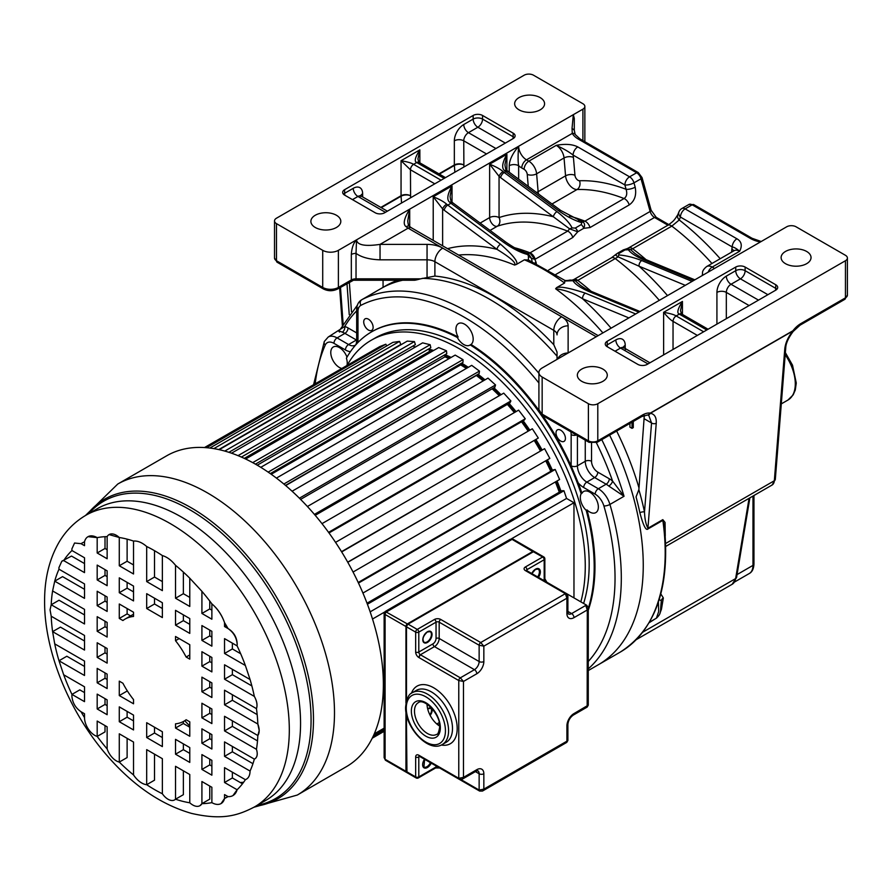 <?xml version="1.0" encoding="UTF-8"?>
<svg xmlns="http://www.w3.org/2000/svg" width="892" height="892" viewBox="0 0 892 892"><rect width="100%" height="100%" fill="white"/><g stroke="black" fill="none" stroke-linecap="round" stroke-linejoin="round"><path stroke-width="1.34" d="M609.604 435.129A217.235 125.426 60 0 1 643.255 565.35A217.235 125.426 60 0 1 598.264 664.796A217.235 125.426 -120 0 0 643.255 565.35A217.235 125.426 -120 0 0 609.604 435.129M374.74 292.23L375.989 291.517A217.235 125.426 60 0 0 373.19 293.055L381.029 288.529A217.235 125.426 60 0 1 402.682 280.244A217.235 125.426 -120 0 0 381.029 288.529L385.734 285.808A217.235 125.426 -120 0 1 397.81 280.244M557.043 356.187A217.235 125.426 -120 0 0 422.25 278.36A217.235 125.426 60 0 1 557.043 356.187L557.043 352.084L553.798 344.713A217.235 125.426 -120 0 0 434.895 276.074L420.578 278.839C415.092 280.378 413.163 280.645 414.802 279.631M557.043 359.376L557.043 352.084M557.678 359.008A11.083 9.054 0 0 1 568.126 352.976L568.126 325.825A11.083 9.054 180 0 0 557.043 334.879A11.083 6.4 0 0 0 553.798 330.352L434.895 261.702A11.083 6.4 120 0 1 442.733 248.132L408.135 228.162L380.037 244.386L380.037 259.828C369.433 259.438 361.427 257.286 356.031 253.373L356.521 239.859C357.235 245.088 365.073 246.605 380.037 244.386L427.056 244.386L427.056 259.828L380.037 259.828M351.905 279.631L351.325 279.954L351.325 254.499C351.771 247.842 353.5 242.959 356.521 239.859L573.322 114.678L574.281 118.391L574.281 126.943M356.521 239.859L338.391 250.329L338.391 287.436A3.323 1.918 60 0 1 337.7 288.952L356.031 278.839L420.578 278.839M351.481 311.743L349.341 282.24M346.988 283.589L349.24 314.631M383.058 280.244L383.058 287.358M845.449 260.732A6.645 3.836 180 0 0 847.4 258.022A6.645 3.836 180 0 0 845.449 255.302L796.077 226.802A6.645 3.836 180 0 0 786.677 226.802L542.158 367.972A11.083 6.4 180 0 0 538.913 372.499A11.083 6.4 180 0 0 542.158 377.026L588.397 403.719A6.645 3.836 180 0 0 597.796 403.719L845.449 260.732L845.449 297.839A6.645 3.836 0 0 0 847.4 295.129L844.769 299.366A3.323 1.918 -120 0 0 845.449 297.839L800.782 323.629A21.062 12.154 120 0 0 792.91 330.765A3.323 1.918 -120 0 1 792.899 330.999C788.115 336.942 785.406 342.941 784.77 349.017A3.323 2.085 -175.5 0 0 785.752 347.69C785.93 343.308 788.394 337.923 793.111 331.545L792.899 330.999L650.324 413.319C654.583 414.033 656.557 417.333 656.244 423.221A3.323 2.085 -175.5 0 1 651.55 422.986L644.503 511.963A3.323 1.327 168 0 0 639.887 512.744C643.288 525.511 645.975 530.918 647.949 528.967L662.845 520.37L664.339 526.09M638.995 487.957A217.235 125.426 -120 0 0 616.662 431.059M639.887 512.744A217.235 125.426 -120 0 0 636.052 496.889L638.862 489.675A220.558 127.344 -120 0 1 644.503 511.963C644.76 518.966 645.908 524.385 647.927 528.242A3.323 1.918 -120 0 0 647.949 528.967M638.862 489.675L644.314 415.404M629.93 423.388L629.93 427.145L632.015 428.35L633.275 427.625L633.275 421.459M632.015 428.35L632.015 422.184M406.183 226.735A11.083 6.4 60 0 0 408.135 228.162A6.645 3.836 120 0 1 411.468 227.828L409.383 226.312A6.645 2.754 131.2 0 0 406.183 226.735C402.738 224.416 403.92 218.551 409.707 209.152L409.707 226.59M581.729 369.098A14.963 8.641 0 0 0 577.347 375.209A14.963 8.641 0 0 0 586.59 383.192A14.963 8.641 0 0 0 602.892 381.319A14.963 8.641 0 0 0 607.274 375.209A14.963 8.641 0 0 0 598.041 367.225A14.963 8.641 0 0 0 581.729 369.098M785.495 251.455A14.963 8.641 0 0 0 781.113 257.565A14.963 8.641 0 0 0 790.357 265.548A14.963 8.641 0 0 0 806.658 263.675A14.963 8.641 0 0 0 811.04 257.565A14.963 8.641 0 0 0 801.808 249.593A14.963 8.641 0 0 0 785.495 251.455M716.923 324.119L716.923 292.409A13.302 7.682 120 0 1 726.322 276.119L735.733 270.689A6.645 3.836 180 0 1 745.132 270.689L775.739 288.361L775.739 284.738A6.645 3.836 0 0 1 777.69 287.447A6.645 3.836 0 0 1 775.739 290.168L647.213 364.371A6.645 3.836 0 0 1 637.802 364.371L607.207 346.709A6.645 3.836 0 0 1 605.255 343.989A6.645 3.836 0 0 1 607.207 341.279L735.733 267.065A6.645 3.836 0 0 1 745.132 267.065L745.132 270.689A6.645 3.836 -60 0 1 740.438 278.839A6.645 3.836 60 0 1 735.733 270.689L735.733 267.065M775.739 284.738L745.132 267.065M760.363 241.988A3.323 0.859 -79.1 0 1 760.987 241.442L752.067 238.275L693.853 204.658A3.323 1.918 120 0 0 692.192 204.825L685.134 208.895L736.926 238.8C741.553 241.453 742.467 245.601 739.658 251.243L712.229 267.076L714.57 268.425M693.853 204.658L688.869 204.502L681.811 208.572A6.645 3.836 60 0 1 685.134 208.895A6.645 3.836 120 0 0 685.034 208.962A6.645 3.836 120 0 0 680.429 217.046A6.645 4.962 -157.7 0 1 678.979 211.805L677.786 214.727A6.645 4.962 22.3 0 0 679.236 219.978L671.832 226.122A6.645 3.836 -120 0 0 667.774 225.297L628.581 247.92A6.645 3.836 60 0 1 628.581 247.92L628.581 247.92A6.645 3.836 60 0 1 632.651 248.745A214.459 123.821 60 0 1 646.009 259.628M734.227 250.63L734.116 250.697A11.083 6.4 -120 0 1 739.658 251.243C736.569 248.612 734.083 247.173 732.221 246.95A6.645 3.836 -60 0 1 736.926 238.8M602.892 332.906A214.459 123.821 -120 0 0 555.627 288.774C565.394 290.034 574.403 293.368 582.632 298.798L628.86 317.909M555.627 288.774L556.552 287.67C560.209 286.22 569.798 288.038 585.33 293.145A4.438 2.899 112.5 0 0 582.632 298.798A221.116 127.656 -120 0 1 611.087 328.178M590.593 291.082C587.048 289.164 589.59 291.539 579.934 285.027L575.284 280.768L572.998 280.69C574.816 283.968 579.978 287.514 588.464 291.338A4.438 2.899 112.5 0 1 590.593 291.082L639.977 311.498M572.998 280.69L564.826 281.013L564.603 283.02L556.552 287.67M516.368 264.467L514.572 265.069C516.479 262.995 510.614 257.755 496.978 249.336A4.438 2.174 -53.5 0 1 500.546 244.196C513.413 255.491 518.687 262.248 516.368 264.467L524.407 259.817L528.421 259.996L564.302 280.099C565.049 280.701 566.977 280.69 570.1 280.077L577.793 280.411A214.459 123.821 60 0 1 591.14 291.305M532.1 261.401L531.442 258.267L528.41 256.082L527.73 254.555C520.861 252.804 512.844 248.756 503.679 242.39L450.928 203.287L447.795 205.093A4.438 2.174 126.5 0 0 444.216 210.233A15.521 8.953 -120 0 1 442.622 208.918L433.222 196.775C439.221 199.15 443.703 201.614 446.647 204.156A4.438 1.717 132.7 0 0 442.622 208.918L442.622 245.813M433.222 240.383L433.222 196.775L452.021 185.915C447.316 194.478 446.569 199.964 449.791 202.339A4.438 1.717 132.7 0 1 451.887 202.027L453.125 203.053A4.438 2.174 126.5 0 0 450.928 203.287A11.083 6.4 60 0 1 449.791 202.339M518.642 146.255C517.918 155.175 517.918 161.664 518.642 165.711A6.645 3.836 0 0 0 509.243 165.711C509.443 159.936 512.577 153.446 518.642 146.255A11.083 6.4 -120 0 0 526.481 159.835L528.822 161.184L556.251 145.351C563.488 148.641 569.107 151.885 573.088 155.074A6.645 3.836 120 0 1 577.793 146.924C572.463 144.203 565.283 143.679 556.251 145.351A11.083 6.4 -120 0 1 564.045 157.973L536.616 173.806A6.645 3.423 175.1 0 1 527.239 174.375L528.254 186.406M409.383 226.312C408.614 226.155 408.079 224.36 407.755 220.926L409.707 209.152M338.391 250.329A11.083 6.4 180 0 1 322.714 250.329L276.475 223.636A6.645 3.836 180 0 1 274.524 220.915A6.645 3.836 180 0 1 276.475 218.205L524.128 75.218A6.645 3.836 180 0 1 533.528 75.218L582.911 103.728A6.645 3.836 180 0 1 584.851 106.438A6.645 3.836 180 0 1 582.911 109.159L573.322 114.678L572.04 128.348L574.281 130.143L574.281 118.391M665.254 535.813L665.053 522.433L662.812 519.646L647.927 528.242L656.244 423.221M800.782 323.629A3.323 1.918 60 0 1 800.091 325.156L793.189 331.445A3.323 0.613 37.7 0 0 792.91 330.765L650.335 413.085A21.062 12.154 120 0 0 642.474 415.025A3.323 1.918 -120 0 1 641.783 416.553L647.525 415.014A3.323 2.643 -82 0 0 650.335 413.085A3.323 1.918 60 0 1 650.324 413.319L647.949 415.036M647.525 415.014A3.323 3.323 0 0 0 647.603 415.025L648.796 415.404L651.55 422.986L644.47 418.905M575.128 134.413A3.323 2.576 150 0 0 572.274 133.399A25.489 14.718 0 0 0 578.429 139.152A3.323 1.918 120 0 1 580.09 138.985L575.15 134.447L574.281 130.143L574.281 118.357M572.04 128.348L572.274 133.399L526.481 159.835A6.645 3.836 120 0 0 521.775 167.975A17.729 10.236 -120 0 1 518.642 165.711L518.642 179.281M315.266 215.262A14.963 8.641 0 0 0 310.884 221.372A14.963 8.641 0 0 0 320.117 229.355A14.963 8.641 0 0 0 336.429 227.482A14.963 8.641 0 0 0 340.811 221.372A14.963 8.641 0 0 0 331.579 213.389A14.963 8.641 0 0 0 315.266 215.262M519.033 97.618A14.963 8.641 0 0 0 514.651 103.728A14.963 8.641 0 0 0 523.894 111.712A14.963 8.641 0 0 0 540.195 109.839A14.963 8.641 0 0 0 544.577 103.728A14.963 8.641 0 0 0 535.345 95.745A14.963 8.641 0 0 0 519.033 97.618M344.624 195.103L375.22 212.775A6.645 3.836 0 0 0 384.63 212.775L513.156 138.572A6.645 3.836 0 0 0 515.108 135.852A6.645 3.836 0 0 0 513.156 133.142L482.561 115.469A6.645 3.836 0 0 0 473.15 115.469L344.624 189.673A6.645 3.836 0 0 0 342.673 192.393A6.645 3.836 0 0 0 344.624 195.103M660.548 609.905A6.645 4.449 -170.5 0 1 661.451 609.225L659.902 613.384M655.43 618.747L649.153 622.716M661.429 600.394A6.645 4.449 -170.5 0 1 663.347 597.963L660.827 593.916M661.373 600.94L659.244 599.457M658.419 602.067L658.675 611.622L656.389 618.189M441.049 180.195L413.587 164.34C411.535 163.002 407.354 161.798 401.054 160.716L419.853 149.856C415.092 157.304 414.044 161.53 416.72 162.534L413.587 164.34A4.438 2.564 120 0 0 410.454 169.77L401.054 160.716L401.054 195.738A6.645 3.836 0 0 1 410.454 195.738L410.454 195.738A6.645 3.49 175.8 0 0 401.065 196.218L381.241 207.669M445.487 177.631L418.939 162.311L417.913 158.977L419.853 149.856L419.853 162.835M535.066 262.794A6.645 2.208 -15.6 0 1 535.992 262.192L534.899 259.371L572.787 237.506A6.645 3.836 -120 0 0 567.647 231.128L530.026 252.849A6.645 3.836 60 0 1 535.167 259.226M569.531 216.087A214.459 123.821 60 0 1 584.896 221.171L582.142 221.64C584.739 222.755 585.252 224.985 583.691 228.341L577.737 231.786L572.787 237.506M480.141 223.078L489.641 217.581L489.641 164.195C495.651 166.57 500.133 169.034 503.077 171.576A4.438 1.717 132.7 0 0 499.052 176.337L489.641 164.195L506.89 154.238C502.174 162.812 501.427 168.287 504.649 170.673A4.438 1.717 132.7 0 1 506.745 170.35L560.745 210.49L582.142 221.64L581.205 224.617A4.438 2.564 -120 0 1 583.691 228.341L590.025 227.549L629.206 204.926C634.68 201.012 636.676 195.092 635.182 187.164A6.645 2.208 -15.6 0 1 626.084 189.294A221.116 127.656 -120 0 0 579.532 180.753A6.645 5.185 -91.9 0 1 577.024 189.528A11.083 6.4 60 0 1 565.561 175.847A6.645 3.423 175.1 0 1 574.95 175.278L573.422 157.393A17.729 10.236 -120 0 0 573.088 155.074L624.879 184.978A6.645 3.836 -60 0 1 629.585 176.828L636.643 172.758A3.323 1.918 -60 0 1 638.304 172.591L580.09 138.985M569.821 280.423L570.769 280.534M564.826 281.013L564.335 280.11M528.41 256.082L528.421 259.996M503.679 242.39A4.438 2.174 -53.5 0 1 505.875 242.156C517.148 249.816 518.497 249.704 524.574 252.369L523.47 251.945M452.021 202.15L452.021 185.915L450.081 196.407C450.505 199.964 451.118 201.837 451.898 202.038M499.052 217.581A6.645 5.397 -108.7 0 1 497.268 226.245A6.645 3.836 60 0 1 492.306 224.015A6.645 3.836 60 0 1 489.641 217.581A6.645 3.836 180 0 1 499.052 217.581L499.052 176.337A15.521 8.953 -120 0 0 500.646 177.653L569.642 228.865L572.095 227.951C569.821 223.156 564.781 217.715 556.976 211.627A4.438 2.174 -53.5 0 0 553.397 216.756A221.116 127.656 -120 0 0 499.052 217.581M506.89 170.483L506.89 154.238L504.939 164.73C505.363 168.287 505.976 170.171 506.756 170.361M590.025 227.549A6.645 3.836 60 0 0 584.896 221.171L624.077 198.548C626.719 196.664 627.388 193.586 626.084 189.294L624.879 184.978A6.645 2.208 164.4 0 0 633.978 182.849L635.182 187.164M581.205 224.617L575.251 228.062A4.438 2.564 -120 0 1 577.737 231.786L569.642 228.865L567.647 231.128A214.459 123.821 -120 0 0 497.268 226.245L490.043 230.415M531.442 258.267L534.899 259.371L529.893 252.915L528.276 253.629L531.442 258.267M524.574 252.358L528.276 253.629L527.73 254.555M560.733 210.479A4.438 2.174 -53.5 0 0 558.548 210.713C566.821 216.544 574.448 220.491 581.439 222.565M579.466 220.703L578.518 220.346M573.757 279.575A6.645 3.836 60 0 1 577.793 280.411L618.156 256.863C615.558 255.335 615.045 254.454 616.606 254.22M659.311 300.325A214.459 123.821 -120 0 0 615.402 258.702A6.645 3.836 -120 0 0 611.343 257.877L615.814 254.454M618.858 254.956C625.849 255.502 633.487 257.375 641.749 260.564A4.438 2.899 112.5 0 0 639.062 266.217L618.156 256.863L619.093 253.373A4.438 2.564 60 0 0 617.32 253.373L615.77 254.488M617.309 253.373L623.274 249.927A4.438 2.564 60 0 1 625.047 249.927L630.655 249.649L632.651 248.745L671.832 226.122A214.459 123.821 -120 0 1 711.972 263.475M623.274 249.927L627.076 248.645L630.655 249.649L634.703 253.283M634.892 253.428L634.769 253.339C643.099 259.081 641.894 257.565 645.451 259.405A4.438 2.899 112.5 0 0 643.322 259.661C635.517 256.216 630.477 252.849 628.202 249.559M703.632 331.791L676.169 315.935C674.118 314.608 669.937 313.404 663.626 312.323L682.436 301.463C677.675 308.9 676.627 313.125 679.303 314.129L676.169 315.935A4.438 2.564 120 0 0 673.036 321.365C670.851 320.25 667.718 317.229 663.626 312.323L663.626 354.893M708.07 329.237L681.521 313.906L680.496 310.572L682.436 301.463L682.436 314.441M588.274 610.228A184.432 106.483 -120 0 0 594.975 566.431A184.432 106.483 -120 0 0 586.981 509.901A12.187 7.036 -120 0 0 595.823 512.61A12.187 7.036 -120 0 0 598.354 507.035A12.187 7.036 -120 0 0 586.735 490.99A12.187 7.036 -120 0 0 583.636 491.492A12.187 7.036 -120 0 0 581.941 493.287A184.432 106.483 -120 0 0 578.217 482.906L571.148 465.903A184.432 106.483 -120 0 0 542.559 415.471M538.969 410.42A184.432 106.483 -120 0 0 471.009 344.457A12.187 7.036 -120 0 0 473.184 339.105A12.187 7.036 -120 0 0 467.865 326.84A12.187 7.036 -120 0 0 458.466 323.573A12.187 7.036 -120 0 0 455.946 329.148A12.187 7.036 -120 0 0 458.12 337.02A184.432 106.483 -120 0 0 372.354 331.423L371.574 331.869A184.432 106.483 60 0 1 457.34 337.466L458.12 337.02M373.124 327.319A6.645 3.836 -120 0 0 370.213 320.629A6.645 3.836 -120 0 0 365.096 318.845A6.645 3.836 -120 0 0 363.713 321.889A6.645 3.836 -120 0 0 366.623 328.579A6.645 3.836 -120 0 0 371.741 330.363A6.645 3.836 -120 0 0 373.124 327.319M560.711 441.061A6.645 3.836 -120 0 0 564.045 441.384A6.645 3.836 -120 0 0 565.06 436.054A6.645 3.836 -120 0 0 560.711 430.2A6.645 3.836 -120 0 0 557.389 429.866A6.645 3.836 -120 0 0 556.374 435.196A6.645 3.836 -120 0 0 560.711 441.061M346.988 357.168A12.187 7.036 -120 0 0 342.394 349.92A12.187 7.036 -120 0 0 333.307 346.966A12.187 7.036 -120 0 0 330.776 352.552A12.187 7.036 -120 0 0 341.569 368.407M457.34 337.466A12.187 7.036 -120 0 0 469.883 345.137A12.187 7.036 -120 0 0 470.229 344.914A184.432 106.483 60 0 1 581.16 493.744A12.187 7.036 -120 0 0 580.324 497.524A12.187 7.036 -120 0 0 586.2 510.358L586.981 509.901M581.16 493.744L581.941 493.287M346.966 365.296A12.187 7.036 -120 0 0 347.233 362.955A12.187 7.036 -120 0 0 346.408 358.205A184.432 106.483 60 0 1 371.574 331.869M470.229 344.914L471.009 344.457M586.2 510.358A184.432 106.483 60 0 1 594.195 566.888A184.432 106.483 60 0 1 588.274 608.333M583.602 603.46A177.33 102.379 -120 0 0 589.177 563.989A177.33 102.379 -120 0 0 511.774 385.522A177.33 102.379 -120 0 0 375.119 338.012L371.195 340.276A177.33 102.379 60 0 1 507.849 387.786A177.33 102.379 60 0 1 585.264 566.253A177.33 102.379 60 0 1 580.826 601.855M347.267 365.118A177.33 102.379 60 0 1 371.195 340.276M560.99 491.213A161.374 93.169 -120 0 0 557.065 480.966M552.46 470.318A161.374 93.169 -120 0 0 547.387 459.848M542.068 449.936A161.374 93.169 -120 0 0 536.025 439.711M529.848 430.189A161.374 93.169 -120 0 0 523.203 420.823M516.055 411.613A161.374 93.169 -120 0 0 509.076 403.396M501.014 394.71A161.374 93.169 -120 0 0 493.923 387.764M485.003 379.847A161.374 93.169 -120 0 0 478.023 374.25M468.3 367.314A161.374 93.169 -120 0 0 461.643 363.133M451.118 357.436A161.374 93.169 -120 0 0 445.075 354.659M433.635 350.478A161.374 93.169 -120 0 0 428.985 349.185M415.694 346.865A161.374 93.169 -120 0 0 413.944 346.72M414.1 347.244A161.374 93.169 60 0 1 414.914 347.311M429.141 349.876A161.374 93.169 60 0 1 432.843 350.924M444.751 355.317A161.374 93.169 60 0 1 450.337 357.882M460.863 363.59A161.374 93.169 60 0 1 467.508 367.772M477.242 374.707A161.374 93.169 60 0 1 484.222 380.293M493.142 388.221A161.374 93.169 60 0 1 500.234 395.167M508.295 403.842A161.374 93.169 60 0 1 515.264 412.059M522.422 421.28A161.374 93.169 60 0 1 529.067 430.646M535.245 440.169A161.374 93.169 60 0 1 541.288 450.382M546.606 460.294A161.374 93.169 60 0 1 551.68 470.775M556.285 481.424A161.374 93.169 60 0 1 560.209 491.659M601.766 439.656A217.235 125.426 60 0 1 624.032 496.287L612.592 481.078A4.438 1.962 -50.4 0 1 608.801 486.051A17.729 10.236 -120 0 0 606.159 484.2L594.663 477.566L586.824 482.093A4.438 2.564 120 0 0 583.691 487.523A17.729 10.236 -120 0 1 578.217 482.906M583.691 487.523L595.176 494.157A13.302 7.682 60 0 1 603.884 505.931A4.438 1.405 -16.4 0 0 609.927 504.437L624.032 496.287L608.801 486.051M350.456 351.649A17.729 10.236 -120 0 1 345.438 349.965A4.438 2.564 -60 0 1 348.571 344.535L356.41 340.008L344.925 333.374A17.729 10.236 -120 0 0 342.283 332.181C338.815 330.598 337.912 330.564 339.584 332.058M356.677 332.928L348.058 327.944A22.166 12.8 -120 0 0 344.758 326.45L328.223 337.02A17.729 10.236 60 0 1 337.087 337.901L348.571 344.535A13.302 7.682 -120 0 0 355.228 345.193C355.908 345.126 356.399 343.699 356.677 340.911A4.438 2.564 0 0 0 357.826 342.628M357.982 342.472L357.982 311.531A13.302 7.682 60 0 1 360.903 305.343A4.438 3.624 -117.5 0 1 361.884 299.667L375.053 292.052M573.969 597.896L573.969 502.72L511.239 538.935M370.158 611.845L566.565 498.45L573.969 502.72M566.565 498.45L563.956 490.756L561.826 490.723L367.013 603.204M559.284 492.194A159.601 92.144 -120 0 0 555.37 481.948M362.933 593.046L559.596 479.506L555.214 469.471L553.252 469.872L358.205 582.476M550.788 471.299A159.601 92.144 -120 0 0 545.714 460.807M353.054 572.04L549.84 458.432L544.588 448.676L347.713 562.15M540.396 450.895A159.601 92.144 -120 0 0 534.353 440.681M341.681 551.925L538.311 438.05L532.312 428.773L335.548 542.369M528.175 431.159A159.601 92.144 -120 0 0 521.519 421.793M329.003 532.948L523.994 420.366L525.254 418.772L518.609 410.142L321.99 523.649M514.35 412.595A159.601 92.144 -120 0 0 507.358 404.388M315.21 515.32L509.934 402.894L510.893 400.954L503.735 393.138L307.405 506.5M499.264 395.725A159.601 92.144 -120 0 0 492.139 388.8M300.593 499.386L494.882 387.217L495.539 384.965L488.002 378.119L292.097 491.224M483.174 380.906A159.601 92.144 -120 0 0 476.339 375.487L476.373 375.209M285.496 485.404L479.138 373.614L479.461 371.094L471.701 365.352L276.42 478.101M466.338 368.452A159.601 92.144 -120 0 0 460.651 364.906L460.651 363.713M260.776 467.319L455.165 355.094L463.004 359.621L463.004 362.353L270.298 473.607M448.966 358.673A159.601 92.144 -120 0 0 444.93 356.845L444.707 354.871M255.435 464.152L446.78 353.678L446.457 350.779L438.697 347.557L245.635 459.012M431.137 351.916A159.601 92.144 -120 0 0 429.487 351.47L428.907 348.828M241.409 457.072L430.814 347.724L430.156 344.713L422.618 342.863L231.53 453.192M414.245 347.702L413.609 345.661M228.887 452.311L415.382 344.635L414.423 341.58L407.265 341.123L219.242 449.68M218.741 449.568L400.809 344.446L399.56 341.402L392.904 342.361L209.865 448.04M386.727 345.929L385.846 344.212L379.847 346.564L204.87 447.583M373.681 350.121L204.491 447.55M384.552 612.079L372.522 619.026M384.129 728.162L374.283 733.848M384.129 729.032L373.77 735.008M384.129 730.593L372.767 737.138M384.129 731.328L372.265 738.186M385.846 344.212L206.587 447.706M399.56 341.402L213.846 448.62M414.423 341.58L224.773 451.073M430.156 344.713L238.03 455.645M244.285 458.388L429.487 351.47M446.457 350.779L252.704 462.636M257.253 465.2L444.93 356.845M463.004 359.621L268.146 472.113M271.224 474.265L460.651 364.906M479.461 371.094L283.857 484.022M285.685 485.56L476.339 375.487M495.539 384.965L299.4 498.193M510.893 400.954L314.419 514.394M525.254 418.772L328.557 532.334M538.311 438.05L341.524 551.669M544.588 448.676L347.791 562.306M555.214 469.471L358.484 583.056M563.956 490.756L367.415 604.23M189.773 725.976A159.601 92.144 60 0 1 184.755 720.736M297.304 795.04L346.185 766.808A179.548 103.662 -120 0 0 383.37 684.621A179.548 103.662 -120 0 0 304.997 503.924A179.548 103.662 -120 0 0 166.637 455.823L117.755 484.044A179.548 103.662 60 0 1 256.115 532.145A179.548 103.662 60 0 1 334.489 712.842A179.548 103.662 60 0 1 334.489 713.488A179.548 103.662 60 0 1 297.304 795.04L253.941 807.238M243.627 782.251A146.277 84.45 60 0 1 240.227 782.496M256.45 749.325A146.277 84.45 -120 0 0 257.844 735.521L224.539 716.298L224.539 730.905L256.45 749.325A11.317 6.534 60 0 1 257.208 753.684A11.317 6.534 60 0 1 254.856 758.858A11.317 6.534 60 0 1 254.332 759.114L224.539 741.91L224.539 756.338L250.061 771.067A146.277 84.45 -120 0 0 254.332 759.114C257.275 757.598 257.978 754.331 256.45 749.325M233.002 795.53L237.105 789.743A146.277 84.45 -120 0 0 245.378 779.686L224.539 767.655L224.539 782.496L237.105 789.743A22.846 13.19 60 0 1 232.957 795.564A22.846 13.19 60 0 1 228.029 796.601L224.539 794.594L224.539 798.474A146.277 84.45 -120 0 0 227.672 796.824A146.277 84.45 -120 0 0 228.029 796.601M224.539 798.474L221.093 803.558A18.431 10.648 60 0 0 224.539 798.474L227.906 796.534M201.915 803.659L199.953 805.688A14.473 8.363 60 0 0 201.915 803.659A146.277 84.45 -120 0 0 211.872 802.644L211.872 787.279L201.915 781.526L201.915 803.659L209.754 799.132L209.754 786.053M175.523 799.21A13.19 7.615 60 0 1 174.631 799.89L175.523 799.21A146.277 84.45 -120 0 0 189.773 802.778L189.773 774.512L175.523 766.295L175.523 799.21L183.362 794.683L183.362 770.811M133.532 774.958L133.532 742.044L119.283 733.815L119.283 762.08A146.277 84.45 -120 0 0 133.532 774.958A18.431 10.648 60 0 0 146.689 784.704A146.277 84.45 -120 0 0 162.366 793.757L162.366 758.691L146.689 749.637L146.689 784.704L154.517 780.177L154.517 754.164M107.14 748.946L107.14 726.813L97.183 721.059L97.183 736.424A146.277 84.45 -120 0 0 107.14 748.946A14.473 8.363 60 0 0 119.283 762.08L127.121 757.553L127.121 738.342M84.517 717.636L84.517 713.745L81.016 711.727A146.277 84.45 -120 0 0 84.517 717.636A14.473 8.363 60 0 0 97.183 736.424L105.011 731.897L105.011 725.586M84.517 692.593L79.789 689.873L71.951 694.4L84.517 701.647L84.517 686.807L63.678 674.776A146.277 84.45 -120 0 0 71.951 694.4L71.873 695.86C72.397 702.606 75.452 707.891 81.016 711.727M84.517 666.447L66.833 656.233L58.995 660.76L84.517 675.489L84.517 661.072L54.724 643.868A146.277 84.45 -120 0 0 58.995 660.76L63.678 674.776M84.517 641.014L60.444 627.121L52.606 631.636L84.517 650.067L84.517 635.45L51.212 616.227A146.277 84.45 -120 0 0 52.606 631.636L54.724 643.868M232.377 643.154L232.377 648.941L240.65 653.724M209.754 601.03L209.754 608.946L211.872 610.173M183.362 572.084L183.362 593.704L189.773 597.406M154.517 550.698L154.517 577.057L162.366 581.584M127.121 539.147L127.121 561.235L133.532 564.937M105.011 536.683L105.011 548.468L107.14 549.706M51.212 616.227L50.052 609.793L51.212 604.754L84.517 623.976L84.517 609.37L52.606 590.95L54.724 581.16L84.517 598.365L84.517 583.937L58.995 569.207L58.917 567.658L61.827 561.202L71.516 556.073L84.517 563.577M58.995 569.207A146.277 84.45 -120 0 0 54.724 581.16L62.563 576.633L84.517 589.311M52.606 590.95A146.277 84.45 -120 0 0 51.212 604.754L59.05 600.227L84.517 614.934M232.377 772.171L232.377 777.969L242.468 783.789M232.377 746.437L232.377 751.811L252.949 763.686M232.377 720.825L232.377 726.378L257.498 740.884M232.377 694.734L232.377 700.298L257.164 714.603M232.377 669.312L232.377 674.675L251.867 685.926M209.754 630.087L209.754 635.884L211.872 637.111M209.754 656.244L209.754 661.619L211.872 662.845M209.754 681.678L209.754 687.23L211.872 688.457M209.754 707.757L209.754 713.321L211.872 714.548M209.754 733.369L209.754 738.743L211.872 739.97M209.754 759.114L209.754 764.901L211.872 766.128M183.362 614.856L183.362 620.642L189.773 624.344M183.362 743.872L183.362 749.67L189.773 753.372M154.517 598.197L154.517 603.995L162.366 608.522M154.517 727.225L154.517 733.012L162.366 737.55M127.121 582.376L127.121 588.174L133.532 591.875M127.121 711.403L127.121 717.19L133.532 720.892M105.011 569.62L105.011 575.407L107.14 576.645M105.011 595.778L105.011 601.152L107.14 602.379M105.011 621.2L105.011 626.764L107.14 627.99M105.011 647.291L105.011 652.855L107.14 654.081M105.011 672.903L105.011 678.277L107.14 679.503M105.011 698.648L105.011 704.435L107.14 705.661M127.121 690.553L127.601 691.322M133.532 614.22A58.939 34.03 -120 0 0 132.897 614.577L125.058 619.093A58.939 34.03 60 0 1 133.532 616.45L133.532 612.235L119.283 604.007L119.283 618.435L122.918 620.531A58.939 34.03 60 0 1 125.058 619.093M127.121 608.534L127.121 613.908L130.578 615.915M183.362 721.528L183.362 723.512L189.773 727.214M189.773 645.195A58.939 34.03 -120 0 0 189.294 644.437M61.905 561.157L63.678 560.589L84.517 572.619L84.517 557.779L71.951 550.531L71.873 548.948L74.549 543.027L81.016 543.674L84.517 545.681L84.517 541.801A18.431 10.648 60 0 1 87.962 536.716A18.431 10.648 60 0 1 97.183 537.631L97.183 552.995L107.14 558.749L107.14 536.616A14.473 8.363 60 0 1 109.092 534.587A14.473 8.363 60 0 1 119.283 537.497L119.283 565.762L133.532 573.98L133.532 541.065C137.658 540.686 142.051 542.503 146.689 546.517L146.689 581.584L162.366 590.638L162.366 555.571C167.005 556.92 171.387 560.165 175.523 565.316L175.523 598.231L189.773 606.46L189.773 578.206L201.915 591.329L201.915 613.462L211.872 619.215L211.872 603.851A26.615 15.365 60 0 1 224.539 622.638L224.539 626.53L228.029 628.548C233.593 632.383 236.648 637.68 237.205 644.403L237.105 645.875L224.539 638.627L224.539 653.468L232.377 648.941M250.061 771.067C249.972 775.605 248.411 778.471 245.378 779.686M259.171 730.548A14.094 8.139 60 0 1 257.844 735.521L259.215 730.526L257.844 724.048A14.094 8.139 60 0 1 259.171 730.548M224.539 704.825L257.844 724.048A146.277 84.45 -120 0 0 256.45 708.638L224.539 690.207L224.539 704.825L232.377 700.298M256.985 705.382A12.956 7.482 60 0 1 256.45 708.638C257.632 705.115 256.929 701.045 254.332 696.407A12.956 7.482 60 0 1 256.985 705.382M224.539 679.202L254.332 696.407A146.277 84.45 -120 0 0 250.061 679.514L224.539 664.785L224.539 679.202L232.377 674.675M224.539 653.468L245.378 665.499L250.061 679.514M174.631 799.89A13.19 7.615 60 0 1 162.366 793.757M199.953 805.688A14.473 8.363 60 0 1 189.773 802.778M221.093 803.558A18.431 10.648 60 0 1 211.872 802.644M201.915 754.587L201.915 769.428L211.872 775.181L211.872 760.341L201.915 754.587M175.523 739.356L175.523 754.197L189.773 762.426L189.773 747.574L175.523 739.356M146.689 722.698L146.689 737.539L162.366 746.604L162.366 731.752L146.689 722.698M119.283 706.877L119.283 721.717L133.532 729.946L133.532 715.105L119.283 706.877M97.183 694.121L97.183 708.962L107.14 714.715L107.14 699.874L97.183 694.121M201.915 728.853L201.915 743.27L211.872 749.024L211.872 734.607L201.915 728.853M211.872 723.59L211.872 708.984L201.915 703.231L201.915 717.837L211.872 723.59M107.14 663.124L107.14 648.517L97.183 642.764L97.183 657.371L107.14 663.124M97.183 668.387L97.183 682.804L107.14 688.557L107.14 674.129L97.183 668.387M201.915 677.151L201.915 691.757L211.872 697.511L211.872 682.904L201.915 677.151M97.183 616.684L97.183 631.291L107.14 637.044L107.14 622.438L97.183 616.684M201.915 651.717L201.915 666.146L211.872 671.899L211.872 657.471L201.915 651.717M97.183 591.251L97.183 605.668L107.14 611.421L107.14 597.004L97.183 591.251M201.915 625.56L201.915 640.4L211.872 646.154L211.872 631.313L201.915 625.56M175.523 610.329L175.523 625.169L189.773 633.398L189.773 618.557L175.523 610.329M146.689 593.682L146.689 608.522L162.366 617.576L162.366 602.736L146.689 593.682M119.283 577.849L119.283 592.701L133.532 600.918L133.532 586.077L119.283 577.849M97.183 565.093L97.183 579.934L107.14 585.687L107.14 570.847L97.183 565.093M133.532 703.788L133.532 699.584A58.939 34.03 60 0 1 122.918 683.239L119.283 681.142L119.283 695.559L133.532 703.788M189.773 721.84L186.138 719.744A58.939 34.03 60 0 1 183.997 721.182A58.939 34.03 60 0 1 175.523 723.825L175.523 728.039L189.773 736.268L189.773 721.84M175.523 636.487L175.523 640.701A58.939 34.03 60 0 1 186.138 657.036L189.773 659.132L189.773 644.715L175.523 636.487M224.539 782.496L232.377 777.969M84.517 541.801A146.277 84.45 -120 0 0 81.384 543.451A146.277 84.45 -120 0 0 81.016 543.674L74.549 543.027M88.052 536.661L97.183 537.631A146.277 84.45 -120 0 1 107.14 536.616M109.092 534.587L119.283 537.497A146.277 84.45 -120 0 1 133.532 541.065M162.366 555.571A146.277 84.45 -120 0 0 146.689 546.517M189.773 578.206A146.277 84.45 -120 0 0 175.523 565.316M237.205 644.403C236.971 637.479 233.905 632.194 228.029 628.548A146.277 84.45 -120 0 0 224.539 622.638C221.885 615.001 217.67 608.745 211.872 603.851A146.277 84.45 -120 0 0 201.915 591.329M245.378 665.499A146.277 84.45 -120 0 0 237.105 645.875M71.951 550.531A146.277 84.45 -120 0 0 63.678 560.589M81.763 543.25L81.016 543.674M97.183 552.995L105.011 548.468M119.283 565.762L127.121 561.235M146.689 581.584L154.517 577.057M175.523 598.231L183.362 593.704M201.915 613.462L209.754 608.946M224.539 626.53L226.278 625.526M224.539 730.905L232.377 726.378M224.539 756.338L232.377 751.811M201.915 769.428L209.754 764.901M175.523 754.197L183.362 749.67M146.689 737.539L154.517 733.012M119.283 721.717L127.121 717.19M97.183 708.962L105.011 704.435M201.915 743.27L209.754 738.743M201.915 717.837L209.754 713.321M97.183 657.371L105.011 652.855M97.183 682.804L105.011 678.277M201.915 691.757L209.754 687.23M97.183 631.291L105.011 626.764M201.915 666.146L209.754 661.619M97.183 605.668L105.011 601.152M201.915 640.4L209.754 635.884M175.523 625.169L183.362 620.642M146.689 608.522L154.517 603.995M119.283 592.701L127.121 588.174M97.183 579.934L105.011 575.407M119.283 695.559L127.121 691.032M119.283 618.435L127.121 613.908M175.523 728.039L183.362 723.512M175.523 640.701L179.169 638.594M189.773 654.94L186.138 657.036M567.892 740.427L566.788 742.378L482.605 790.981L483.843 789.141L479.138 790.044L479.138 773.754A6.645 3.836 120 0 0 477.766 770.71L476.105 771.201A3.323 1.918 -120 0 0 476.796 769.684A9.979 5.765 120 0 1 483.843 773.754L483.843 789.141L566.922 741.174L566.922 725.798A3.323 1.918 180 0 0 567.892 724.438C568.282 720.513 570.088 717.402 573.288 715.094L587.159 707.088L587.293 609.961L588.274 607.965L586.836 605.322A2.219 1.282 -60 0 1 586.869 605.345M482.494 791.037L479.606 791.059A2.219 1.282 -60 0 1 479.138 790.044L461.097 779.63M588.274 705.137L573.969 713.578A3.323 1.918 60 0 1 573.288 715.094M476.796 673.761A3.323 1.918 -120 0 0 474.444 669.68A6.645 3.836 120 0 0 479.138 661.541L479.138 645.251L483.843 646.154L483.843 661.541A9.979 5.765 120 0 1 476.796 673.761L463.472 681.443L460.339 677.831L474.444 669.68L434.471 646.611L420.366 654.75L460.339 677.831A2.219 1.282 -60 0 0 458.767 680.54L463.472 681.443L463.472 777.378L458.767 778.281L458.767 680.54L418.794 657.471L420.366 654.75A2.219 1.282 -120 0 1 419.976 654.472L418.794 657.471M418.805 755.212L419.128 756.126A2.219 1.282 120 0 0 419.251 756.215L459.224 779.296A2.219 1.282 -60 0 1 458.767 778.281L418.805 755.212A4.438 2.564 -120 0 0 415.661 757.018A2.219 1.282 180 0 0 418.794 757.018L418.794 776.921A2.219 1.282 60 0 1 418.337 777.936L435.575 767.979A2.219 1.282 -120 0 0 436.043 766.964A2.219 1.282 180 0 1 437.258 766.607M462.123 779.274L463.472 777.378L476.796 769.684M566.922 613.573A3.323 1.918 0 0 0 567.892 612.224L568.293 613.908A6.645 3.836 120 0 0 571.627 613.573L585.732 605.434L587.293 609.961L573.969 617.654A9.979 5.765 120 0 1 566.922 613.573L566.922 598.197L567.892 596.202L566.465 593.559A2.219 1.282 -60 0 1 566.498 593.581L586.836 605.322A2.219 1.282 -60 0 0 585.732 605.434L587.293 606.337M526.436 570.456L566.465 593.559A2.219 1.282 -60 0 0 565.35 593.671L566.922 598.197L483.843 646.154L480.71 642.541L565.35 593.671L525.377 570.59L566.922 594.574M543.273 580.168L544.187 579.644A2.219 1.282 0 0 0 544.845 578.741L544.845 558.827A2.219 1.282 180 0 1 544.187 559.73A2.219 1.282 -120 0 0 542.626 557.021L533.293 551.702L534.564 551.613A2.219 1.282 120 0 0 533.449 551.724L408.057 624.121L417.233 629.418L434.471 619.461A4.438 2.553 0 0 1 440.748 619.461L439.767 620.408A2.219 1.282 120 0 0 439.644 620.609A2.219 1.282 120 0 0 439.176 622.17L439.176 638.46A6.645 3.836 -60 0 1 434.471 646.611A2.219 1.282 60 0 1 432.899 643.89A4.438 2.564 -60 0 0 436.043 638.46A2.219 1.282 180 0 1 439.176 638.46L479.138 661.541A3.323 1.918 0 0 0 483.843 661.541M439.678 726.077A18.286 10.559 60 0 1 427.034 704.167M534.564 551.613L543.73 556.909A2.219 1.282 -60 0 0 542.626 557.021L525.377 566.977A4.438 2.564 0 0 0 525.176 570.467L526.603 571.248M510.168 539.337L513.168 539.259A2.219 1.282 120 0 0 512.064 539.37L510.168 539.337L385.233 611.466L407.789 624.166M533.182 551.769L512.064 539.37L386.66 611.767A2.219 1.282 120 0 0 385.099 614.488L384.129 613.395L384.129 757.654L385.099 759.282L405.949 771.312L405.949 711.771M434.895 276.074L434.895 261.702A11.083 6.4 0 0 0 427.056 259.828L427.056 277.033M568.126 325.825A22.166 12.8 0 0 0 561.637 316.783L442.733 248.132A22.166 12.8 0 0 0 427.056 244.386M351.325 254.499A6.645 3.836 0 0 1 356.031 253.373L356.031 278.839A6.645 3.836 0 0 0 351.325 279.954L338.391 287.436A11.083 6.4 0 0 1 322.714 287.436L322.714 250.329M664.317 525.901C670.394 587.415 655.687 629.484 620.208 652.119A217.235 125.426 -120 0 0 662.611 583.613A217.235 125.426 -120 0 0 662.845 582.264A217.235 125.426 -120 0 0 665.198 552.672A217.235 125.426 -120 0 0 662.845 520.37A3.323 1.918 60 0 1 662.812 519.646M596.235 336.752L561.637 316.783A11.083 6.4 -60 0 0 553.798 330.352L553.798 344.713M568.126 352.976L585.52 342.929M760.33 241.988A25.489 14.718 0 0 1 750.395 238.432A3.323 1.918 -60 0 1 752.067 238.275M750.395 238.432L692.192 204.825A6.645 3.836 -120 0 0 688.88 204.491M733.637 250.975A6.645 4.215 5.4 0 0 731.886 248.89A17.729 10.236 -120 0 1 732.221 246.95L680.429 217.046L679.236 219.978A221.116 127.656 -120 0 1 720.212 258.725M734.116 250.697L706.687 266.53A11.083 6.4 60 0 1 712.229 267.076A6.645 3.836 120 0 0 708.17 272.127M702.941 275.149A6.645 4.215 -174.6 0 1 702.495 273.331C702.283 271.224 703.677 268.96 706.687 266.53M585.33 293.145L635.684 313.973M638.817 312.155L588.464 291.338M564.603 283.02A214.459 123.821 -120 0 0 524.407 259.817M514.572 265.069A214.459 123.821 -120 0 0 458.611 255.045M446.658 204.156A11.083 6.4 -120 0 0 447.795 205.093L500.546 244.196M509.243 172.312L509.243 165.711M337.7 288.952C332.928 291.294 328.167 291.294 323.406 288.952A3.323 1.918 -60 0 1 322.714 287.436L276.475 260.732A3.323 1.918 120 0 0 277.167 262.259L274.524 258.022A6.645 3.836 -0 0 0 276.475 260.732L276.475 223.636M343.13 323.986L340.476 287.358M636.286 639.631L732.109 584.316A17.729 10.236 -120 0 0 732.142 584.293A17.729 10.236 -120 0 0 735.621 578.585A3.323 2.219 9.5 0 0 736.591 577.325L732.142 584.293L636.286 639.631M642.775 632.183L735.621 578.585L749.068 498.327M665.677 543.462L774.334 480.732L784.77 349.017M597.796 403.719L597.796 440.826A3.323 1.918 60 0 1 597.105 442.343L589.077 442.343A3.323 1.918 -60 0 1 588.397 440.826A6.645 3.836 0 0 0 597.796 440.826L642.474 415.025M542.158 377.026L542.158 414.122A3.323 1.918 120 0 0 542.838 415.65L538.913 409.595A11.083 6.4 0 0 0 542.158 414.122L588.397 440.826L588.397 403.719M737.048 574.593L752.971 565.394A3.323 1.918 0 0 0 753.952 564.034C753.707 568.828 752.157 571.984 749.302 573.511A17.729 10.236 -120 0 0 752.971 565.394L752.971 496.063M752.971 558.069L752.971 562.674A14.406 8.318 -120 0 0 752.971 562.674M642.039 177.597A3.323 1.104 164.4 0 1 641.025 178.779A6.645 3.836 -120 0 0 636.643 172.758L578.429 139.152M577.793 146.924L629.585 176.828A6.645 3.836 60 0 1 633.978 182.849L641.025 178.779L650.134 211.449A3.323 1.104 -15.6 0 0 651.138 210.256L642.039 177.586L638.304 172.591M582.911 140.613L582.911 109.159M781.292 403.886L787.948 400.051A35.468 20.471 -120 0 0 795.296 383.816A35.468 20.471 -120 0 0 795.263 382.356A35.468 20.471 -120 0 0 785.183 354.748M663.347 597.963L661.451 609.225M772.071 485.036A11.083 6.4 -120 0 0 774.334 480.732A3.323 2.085 4.5 0 0 775.315 479.405L772.071 485.036L665.778 546.406M343.453 194.2A6.645 3.836 180 0 1 344.624 193.296A6.645 3.836 -120 0 0 344.892 195.259M344.624 189.673L344.624 193.296L353.243 188.323A13.302 7.682 120 0 1 362.643 193.754L362.643 196.931M380.817 207.412L401.054 195.738A6.645 3.836 60 0 0 401.065 196.218L401.556 202.997M438.942 173.851L454.34 164.964L454.34 140.813A13.302 7.682 120 0 1 463.751 124.523L473.15 119.093L473.15 115.469M434.783 183.819L410.454 169.77L410.599 197.779M444.194 178.389L416.72 162.534A4.438 2.564 120 0 1 418.939 162.311M454.853 172.234L454.363 165.444L439.366 174.107M454.363 165.444A6.645 3.836 60 0 1 454.34 164.964A6.645 3.836 180 0 1 454.764 164.741A6.645 3.836 180 0 1 463.751 164.964A6.645 3.49 -4.2 0 0 454.363 165.444M463.896 167.005L463.751 140.813A6.645 3.836 0 0 0 454.34 140.813M486.508 153.948L463.751 140.813A6.645 3.836 120 0 1 468.445 132.663L495.919 148.518M385.411 212.318L357.948 196.463L352.463 199.63M360.702 196.463L360.569 195.46L361.271 196.14A6.645 3.836 120 0 0 357.948 196.463A6.645 3.836 60 0 1 353.243 188.323M362.643 193.754A6.645 3.836 0 0 0 360.803 195.772M463.751 124.523A6.645 3.836 -120 0 0 468.445 132.663L477.856 127.233A6.645 3.836 60 0 1 473.15 119.093A6.645 3.836 180 0 1 482.561 119.093A6.645 3.836 -60 0 1 477.856 127.233L505.318 143.088M512.889 138.717A6.645 3.836 120 0 0 513.156 136.755A6.645 3.836 180 0 1 514.316 137.658M482.561 115.469L482.561 119.093L513.156 136.755L513.156 133.142M527.239 174.375A4.438 2.564 60 0 0 524.117 169.324L521.775 167.975M524.117 169.324A6.645 3.836 -60 0 1 528.822 161.184A11.083 6.4 60 0 1 536.616 173.806L538.132 191.68A11.083 6.4 -120 0 0 538.545 194.032M573.422 157.393A6.645 3.423 -4.9 0 0 564.045 157.973L565.561 175.847L538.132 191.68A6.645 3.423 -4.9 0 1 536.393 192.438M548.658 270.031L650.134 211.449A6.645 3.836 60 0 0 654.516 217.47L555.861 274.424M535.992 262.192L536.326 263.408M668.844 224.617L656.189 217.302A3.323 1.918 120 0 0 654.516 217.47L667.918 225.208M731.886 248.89L731.585 252.157M572.943 279.765L577.659 280.489M444.216 210.233L496.978 249.336A221.116 127.656 -120 0 0 447.561 248.667M558.548 210.713L505.786 171.61A11.083 6.4 60 0 1 504.649 170.673M507.983 171.387A4.438 2.174 126.5 0 0 505.786 171.61L504.214 172.524L556.976 211.627M503.077 171.576A11.083 6.4 -120 0 0 504.214 172.524A4.438 2.174 126.5 0 0 500.646 177.653M629.206 204.926A6.645 3.836 -120 0 0 624.077 198.548A214.459 123.821 -120 0 0 577.024 189.528L551.981 203.989M579.532 180.753A4.438 2.564 60 0 1 574.95 175.278M575.251 228.062L572.095 227.951M514.673 247.753A214.459 123.821 60 0 1 530.026 252.849L529.893 252.915M625.047 249.927L619.093 253.373M693.686 280.489L643.322 259.661M641.749 260.564L692.114 281.393M667.517 295.598A221.116 127.656 -120 0 0 639.062 266.217L685.29 285.329M607.207 341.279L607.207 344.892L615.826 339.919A13.302 7.682 120 0 1 625.225 345.349L625.225 350.779M697.366 335.414L673.036 321.365L673.036 349.463M706.765 329.984L679.303 314.129A4.438 2.564 120 0 1 681.521 313.906M749.09 305.555L726.322 292.409L726.322 318.689M726.322 276.119A6.645 3.836 -120 0 0 731.027 284.269A6.645 3.836 120 0 0 726.322 292.409A6.645 3.836 0 0 0 716.923 292.409M767.901 294.695L740.438 278.839L731.027 284.269L758.49 300.125M775.471 290.324A6.645 3.836 120 0 0 775.739 288.361A6.645 3.836 180 0 1 776.899 289.264M606.036 345.806A6.645 3.836 180 0 1 607.207 344.892A6.645 3.836 -120 0 0 607.474 346.865M623.285 348.058L623.151 347.066L623.854 347.735A6.645 3.836 120 0 0 620.531 348.058A6.645 3.836 60 0 1 615.826 339.919M647.993 363.925L620.531 348.058L615.045 351.236M625.225 345.349A6.645 3.836 0 0 0 623.385 347.378M595.176 494.157A4.438 2.564 -60 0 1 598.32 488.727A17.729 10.236 60 0 1 609.927 504.437A217.235 125.426 60 0 1 621.311 578.016A217.235 125.426 60 0 1 588.274 668.844M603.884 505.931A212.798 122.862 60 0 1 615.034 579.098A212.798 122.862 60 0 1 588.274 661.485M315.222 383.616A212.798 122.862 60 0 1 325.245 345.059A4.438 3.334 -156.1 0 1 324.331 341.458L313.616 384.552M375.521 291.784L361.65 299.79A17.729 10.236 60 0 1 361.884 299.667A217.235 125.426 60 0 1 538.913 373.28M360.903 305.343A212.798 122.862 60 0 1 538.913 382.991M570.88 431.828A13.302 7.682 60 0 1 571.148 434.605L571.148 465.802A4.438 2.564 0 0 0 577.425 465.802A13.302 7.682 -120 0 0 586.824 482.093L598.32 488.727L606.159 484.2A4.438 2.564 120 0 0 609.292 478.77A22.166 12.8 -120 0 1 612.592 481.078A212.798 122.862 60 0 0 596.38 442.711M348.058 327.944A4.438 2.564 -60 0 1 344.925 333.374L337.087 337.901A4.438 2.564 120 0 0 333.954 343.331L345.438 349.965M325.245 345.059A13.302 7.682 60 0 1 333.954 343.331M577.425 435.608L577.425 465.802L585.264 461.275L585.264 440.135M576.422 435.028A4.438 2.564 180 0 1 571.148 434.605M609.292 478.77L597.796 472.136A4.438 2.564 -60 0 1 594.663 477.566A13.302 7.682 60 0 1 585.264 461.275A4.438 2.564 180 0 1 591.53 461.275L591.53 443.212M597.796 472.136A8.864 5.118 60 0 1 591.53 461.275M356.677 310.84A212.798 122.862 60 0 0 344.758 326.45A4.438 3.044 -71.8 0 1 342.283 332.181M357.982 311.531A4.438 2.564 180 0 1 356.677 309.714L356.677 340.911M357.982 339.105L357.982 307.907M255.625 806.279A173.015 99.893 -120 0 0 313.482 720.257A173.015 99.893 -120 0 0 313.482 719.632A173.015 99.893 -120 0 0 224.661 532.502A173.015 99.893 -120 0 0 87.182 514.517M88.754 513.614A171.721 99.146 60 0 1 224.672 535.836A171.721 99.146 60 0 1 311.063 719.309A171.721 99.146 60 0 1 311.074 719.967A171.721 99.146 60 0 1 257.197 805.364M289.309 730.793A168.443 97.25 60 0 1 254.421 806.97L265.671 800.47A168.443 97.25 -120 0 0 300.559 723.356A168.443 97.25 -120 0 0 300.559 722.721A168.443 97.25 -120 0 0 226.78 553.575A168.443 97.25 -120 0 0 97.228 508.719L85.978 515.208A168.443 97.25 60 0 1 215.786 560.332A168.443 97.25 60 0 1 289.309 729.857A168.443 97.25 60 0 1 289.309 730.793M479.64 791.081A2.219 1.282 -60 0 1 479.606 791.059L439.644 767.99M439.176 766.964L439.946 768.079M406.496 771.357L406.496 771.625A2.219 1.282 120 0 0 406.953 772.639L416.118 777.936A2.219 1.282 -60 0 1 415.661 776.921A2.219 1.282 0 0 0 418.794 776.921L436.043 766.964L436.043 765.905M420.366 756.104L418.794 757.018A2.219 1.282 60 0 1 419.084 756.137M424.525 759.259A6.757 3.902 120 0 0 422.886 766.362A6.757 3.902 120 0 0 427.413 767.51A6.757 3.902 120 0 0 427.926 767.187A6.757 3.902 120 0 0 431.226 763.128M406.496 714.726L406.496 771.625L415.661 776.921L415.661 757.018M573.969 713.578A9.979 5.765 120 0 0 566.922 725.798M436.043 638.46L436.043 622.17L418.794 632.127A2.219 1.282 180 0 1 415.661 632.127L415.661 652.041A4.438 2.564 -120 0 0 418.582 657.337M415.661 652.041A2.219 1.282 0 0 0 418.794 652.041L418.794 632.127A2.219 1.282 60 0 0 417.233 629.418A2.219 1.282 -60 0 0 415.661 632.127L406.496 626.831L406.496 700.699M441.306 745.021A33.249 19.2 -120 0 0 457.195 728.898A33.249 19.2 60 0 0 457.195 728.474A33.249 19.2 -120 0 0 437.537 690.375A33.249 19.2 -120 0 0 411.446 693.296M459.257 779.318A2.219 1.282 -60 0 1 459.224 779.296L462.223 779.218L476.105 771.201M483.843 773.754A3.323 1.918 180 0 1 479.138 773.754L475.414 771.602M406.496 626.831L406.496 626.563A1.884 1.093 120 0 1 407.822 624.255L408.057 624.121A2.219 1.282 120 0 0 406.496 626.831M406.395 701.034L406.395 626.697L407.889 624.099L533.215 551.858M544.845 578.741L546.863 582.242M544.488 580.87A2.219 1.282 60 0 1 544.187 579.644L544.187 559.73L526.949 569.687L526.949 570.746M538.456 577.392A6.757 3.902 120 0 0 540.106 570.289A6.757 3.902 120 0 0 535.568 569.141A6.757 3.902 120 0 0 535.066 569.464A6.757 3.902 120 0 0 531.766 573.523M567.892 611.421L571.627 613.573A3.323 1.918 60 0 1 573.969 617.654M440.748 619.461L480.71 642.541A2.219 1.282 -60 0 0 479.138 645.251L439.176 622.17A2.219 1.282 180 0 0 436.043 622.17A2.219 1.282 -120 0 0 434.471 619.461M432.899 643.89L418.794 652.041A2.219 1.282 -120 0 0 419.976 654.472M427.413 642.441A6.534 3.78 120 0 0 427.904 642.128A6.534 3.78 120 0 0 432.04 634.156A6.534 3.78 120 0 0 427.413 631.77A6.534 3.78 120 0 0 426.933 632.082A6.534 3.78 120 0 0 422.797 640.055A6.534 3.78 120 0 0 427.413 642.441M422.797 639.586A6.099 3.523 120 0 0 424.057 642.207A6.099 3.523 120 0 0 427.101 641.906A6.099 3.523 120 0 0 427.558 641.616A6.099 3.523 120 0 0 431.171 636.241A6.099 3.523 120 0 0 430.156 631.648A6.099 3.523 120 0 0 427.413 631.781M414.49 711.615A18.286 10.559 -120 0 0 422.685 729.712A18.286 10.559 -120 0 0 436.556 734.395C437.771 734.74 438.819 732.254 439.7 726.924C440.626 714.102 423.655 697.6 418.27 702.718A18.286 10.559 -120 0 0 414.49 711.091A18.286 10.559 -120 0 0 414.49 711.615M411.357 711.091A20.505 11.841 -120 0 0 425.852 736.201A20.505 11.841 -120 0 0 440.347 727.827A20.505 11.841 -120 0 0 425.852 702.718A20.505 11.841 -120 0 0 411.357 711.091M445.442 730.771A27.708 16 60 0 1 425.852 742.077A27.708 16 60 0 1 406.261 708.148A27.708 16 60 0 1 425.852 696.83A27.708 16 60 0 1 445.442 730.771M448.576 731.139A29.927 17.282 60 0 1 442.376 744.463C428.662 753.305 404.879 727.393 405.604 707.244C406.473 698.759 408.748 693.898 412.45 692.638A29.927 17.282 60 0 1 435.519 700.655A29.927 17.282 60 0 1 448.576 730.771A29.927 17.282 60 0 1 448.576 731.139M442.376 744.463L446.301 742.211A29.927 17.282 -120 0 0 452.489 728.875A29.927 17.282 -120 0 0 452.5 728.508A29.927 17.282 -120 0 0 439.433 698.391A29.927 17.282 -120 0 0 416.374 690.375L412.45 692.638M537.653 576.923A6.099 3.523 120 0 0 538.144 569.118L535.434 569.453L531.866 573.589M424.637 759.326L423.901 766.997A6.099 3.523 120 0 0 426.945 766.696A6.099 3.523 120 0 0 427.402 766.406A6.099 3.523 120 0 0 430.423 762.66M525.377 566.977A2.219 1.282 60 0 1 526.949 569.687A2.219 1.282 0 0 0 526.336 570.378M406.395 626.574L405.949 626.519A2.219 1.282 -60 0 1 407.51 623.798L532.903 551.412A2.219 1.282 -60 0 1 534.018 551.301A2.219 1.282 -60 0 1 534.241 551.501M405.949 703.074L405.949 626.519L385.099 614.488L385.099 759.282A2.219 1.282 120 0 0 385.556 760.296L406.406 772.327A2.219 1.282 -60 0 1 405.949 771.312L406.395 771.379M406.685 772.427A2.219 1.282 -60 0 1 406.406 772.327L407.733 772.238M386.66 611.767L497.167 547.967M385.099 755.658L385.099 614.488M436.812 723.981L439.221 722.598M430.111 715.317A5.096 2.944 120 0 0 432.062 709.519A5.096 2.944 120 0 0 428.539 708.315L427.658 708.817L428.539 708.315A4.65 2.687 120 0 1 430.557 708.259A4.65 2.687 120 0 1 431.527 710.389A4.65 2.687 120 0 1 429.81 714.715M439.511 724.248L438.128 725.04M620.208 652.119L588.274 670.561M411.468 227.828L598.175 335.626M681.811 208.572A6.645 6.645 0 0 0 678.979 211.805M323.406 288.952L277.167 262.259M339.629 287.837L342.35 325.39M641.783 416.553L597.105 442.343M589.077 442.343L542.838 415.65M538.913 372.499L538.913 409.595M847.4 258.022L847.4 295.129M844.769 299.366L800.091 325.156M753.952 564.034L753.952 495.506M274.524 220.915L274.524 258.022M584.851 106.438L584.851 141.739M787.948 400.051L793.189 394.855L795.285 390.027L796.266 383.025L792.52 365.174L785.361 352.608M749.302 573.511L734.763 581.907M749.893 497.836L736.591 577.325M785.752 347.69L775.315 479.405M661.429 600.338C659.835 612.704 661.909 612.681 656.501 618.134L649.454 622.192M361.271 196.14L387.362 211.192M656.189 217.302L651.138 210.256M702.283 275.517L702.495 273.331M453.125 203.053L505.887 242.156M573.545 279.698L611.343 257.877M628.581 247.92L627.098 248.645M677.786 214.727C673.884 220.87 673.605 221.105 667.774 225.297M645.451 259.405L694.835 279.82M623.854 347.735L649.933 362.799M354.28 280.244L414.49 280.244M328.223 337.02L324.331 341.458M373.19 293.055L370.526 294.672M357.38 305.187L340.32 329.271M361.65 299.79C358.406 301.786 356.755 305.097 356.677 309.714M117.755 484.044L85.498 515.487M85.978 515.208C74.895 521.708 65.963 530.64 59.184 541.99C49.361 558.916 44.5 578.718 44.6 601.375C44.299 651.829 69.576 712.898 107.642 756.249C133.376 785.729 161.34 804.774 191.546 813.404C222.03 820.35 237.339 815.834 254.421 806.97M186.305 719.844L183.997 721.182M439.633 767.979L435.575 767.979M416.118 777.936A2.219 2.219 0 0 0 418.337 777.936M406.395 714.28L406.953 772.639M587.159 707.088L588.274 705.171L588.274 607.965M544.845 558.827A2.219 2.219 0 0 0 543.73 556.909M567.892 612.224L567.892 596.191M424.057 642.207C421.961 639.419 423.053 636.007 427.324 631.971L430.156 631.648M566.788 742.378L567.892 740.46L567.892 724.438M534.598 552.494L534.018 551.301L513.168 539.259M385.233 611.466L384.129 613.395M384.118 757.654L385.556 760.285M427.692 708.95L430.557 708.259"/></g></svg>
